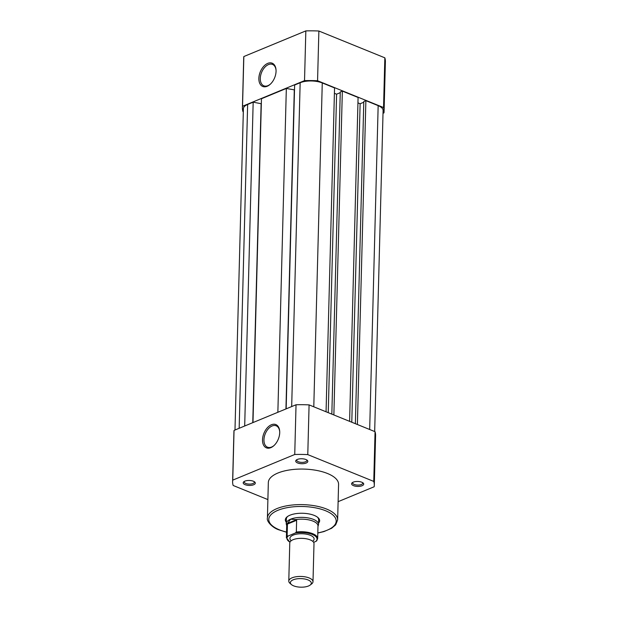 <?xml version="1.0" encoding="UTF-8"?>
<svg xmlns="http://www.w3.org/2000/svg" width="618" height="618" viewBox="0 0 618 618"><rect width="100%" height="100%" fill="white"/><g stroke="black" fill="none" stroke-linecap="round" stroke-linejoin="round"><path stroke-width="0.93" d="M312.994 581.723L313.998 543.616A12.113 4.952 -178.5 0 0 306.404 538.803A12.113 4.952 -178.5 0 0 293.063 539.715A12.113 4.952 -178.5 0 0 289.78 542.983L288.784 581.09A12.113 4.952 1.5 0 1 292.067 577.822A12.113 4.952 1.5 0 1 305.408 576.903A12.113 4.952 1.5 0 1 312.994 581.723A12.113 4.952 1.5 0 1 311.657 583.902L310.159 585.061A10.475 4.28 -178.5 0 0 306.891 579.529A10.475 4.28 -178.5 0 0 293.218 579.8A10.475 4.28 -178.5 0 0 291.441 584.574A10.475 4.28 -178.5 0 0 308.482 585.995A10.475 4.28 -178.5 0 0 310.159 585.061M291.441 584.574L290.004 583.338A12.113 4.952 1.5 0 1 288.784 581.09M312.669 541.283A12.113 4.952 -178.5 0 0 309.085 534.833A12.113 4.952 -178.5 0 0 293.179 535.111A12.113 4.952 -178.5 0 0 291.225 540.719M296.323 532.059A15.643 6.396 1.5 0 1 317.66 538.556L316.733 540.812L315.829 541.422A15.041 6.149 -178.5 0 0 312.306 534.439A15.041 6.149 -178.5 0 0 295.234 533.056L296.323 532.059L296.632 520.271L295.86 519.607L290.63 519.182A16.153 6.605 -178.5 0 0 286.25 523.539A16.153 6.605 -178.5 0 0 286.358 524.396L286.698 525.57M295.234 533.056L288.189 535.976A15.041 6.149 -178.5 0 0 289.981 542.133M315.829 541.422L313.62 542.334M296.632 520.271L287.44 524.079L287.131 535.868L288.189 535.976M296.424 519.753L287.524 523.431L287.44 524.079M317.984 526.389L318.378 525.23A16.153 6.605 -178.5 0 0 318.54 524.388A16.153 6.605 -178.5 0 0 308.421 517.969A16.153 6.605 -178.5 0 0 290.63 519.182L287.524 523.431M287.741 522.967A15.643 6.396 -178.5 0 0 286.713 525.161L286.381 537.737A15.643 6.396 1.5 0 1 287.131 535.868M317.66 538.556L317.992 525.98A15.643 6.396 -178.5 0 0 295.86 519.607M234.987 430.02L243.399 108.675A15.643 6.396 1.5 0 1 247.64 104.457L239.158 428.289M252.77 422.666L261.128 103.7L253.171 102.171L244.689 426.011M253.171 102.171L247.64 104.457M294.5 89.896L286.335 88.451L261.46 98.741L252.978 422.581M286.335 88.451L277.861 412.291M294.292 89.981L285.941 408.946M326.065 411.789L334.547 87.926L322.264 82.936A15.643 6.396 1.5 0 0 300.155 82.735L294.631 85.021L286.149 408.861M334.408 93.303L336.594 94.191L328.251 412.677M340.248 92.677L336.594 94.191M349.603 421.345L358.085 97.482L342.341 91.093L340.271 91.951L331.835 414.13M342.341 91.093L333.867 414.956M363.786 102.24L360.124 103.754L351.789 422.233M360.124 103.754L357.938 102.866M374.678 431.534L383.09 110.475A15.643 6.396 1.5 0 0 378.162 105.639L365.879 100.649L363.801 101.507L355.365 423.685M365.879 100.649L357.397 424.512M245.107 484.666A6.056 2.48 1.5 0 1 243.863 481.7A6.056 2.48 1.5 0 1 253.395 481.237A6.056 2.48 1.5 0 1 254.693 481.986A6.056 2.48 1.5 0 1 252.839 485.03A6.056 2.48 1.5 0 1 245.107 484.666M244.427 481.352A5.044 2.063 -178.5 0 0 244.226 481.901A5.044 2.063 -178.5 0 0 245.817 483.461A5.044 2.063 -178.5 0 0 251.256 483.979A5.044 2.063 -178.5 0 0 254.322 482.164A5.044 2.063 -178.5 0 0 254.145 481.607M297.621 462.952A6.056 2.48 1.5 0 1 296.385 459.985A6.056 2.48 1.5 0 1 305.91 459.522A6.056 2.48 1.5 0 1 307.208 460.263A6.056 2.48 1.5 0 1 305.362 463.307A6.056 2.48 1.5 0 1 297.621 462.952M296.949 459.63A5.044 2.063 -178.5 0 0 296.748 460.178A5.044 2.063 -178.5 0 0 298.332 461.739A5.044 2.063 -178.5 0 0 303.77 462.256A5.044 2.063 -178.5 0 0 306.837 460.449A5.044 2.063 -178.5 0 0 306.667 459.885M353.511 485.655A6.056 2.48 1.5 0 1 352.275 482.689A6.056 2.48 1.5 0 1 361.8 482.225A6.056 2.48 1.5 0 1 363.098 482.967A6.056 2.48 1.5 0 1 361.252 486.011A6.056 2.48 1.5 0 1 353.511 485.655M352.839 482.334A5.044 2.063 -178.5 0 0 352.639 482.882A5.044 2.063 -178.5 0 0 354.23 484.442A5.044 2.063 -178.5 0 0 359.661 484.96A5.044 2.063 -178.5 0 0 362.727 483.152A5.044 2.063 -178.5 0 0 362.557 482.588M286.281 522.225A17.157 7.014 1.5 0 1 287.239 516.733A17.157 7.014 1.5 0 1 314.238 515.42A17.157 7.014 1.5 0 1 317.907 517.536A17.157 7.014 1.5 0 1 318.571 523.075M287.733 516.378A16.153 6.605 -178.5 0 0 286.366 518.935L286.25 523.539M279.715 432.654A12.561 7.764 112.1 0 1 273.844 445.702A12.561 7.764 112.1 0 1 262.519 439.769A12.561 7.764 112.1 0 1 270.9 424.983A12.561 7.764 112.1 0 1 279.691 431.302A12.561 7.764 112.1 0 1 279.715 432.654M279.707 431.658A11.549 7.138 -67.9 0 0 276.2 425.802A11.549 7.138 -67.9 0 0 268.22 428.923A11.549 7.138 -67.9 0 0 263.948 439.777A11.549 7.138 -67.9 0 0 267.509 447.208A11.549 7.138 -67.9 0 0 274.106 445.462M337.637 519.908L338.571 484.365A35.126 14.361 -178.5 0 0 327.501 473.504A35.126 14.361 -178.5 0 0 289.688 469.927A35.126 14.361 -178.5 0 0 268.336 482.527L267.409 518.069A35.126 14.361 1.5 0 1 288.753 505.478A35.126 14.361 1.5 0 1 326.567 509.047A35.126 14.361 1.5 0 1 337.637 519.908L335.674 524.844L331.627 528.266L323.956 531.58L317.806 533.048M232.615 481.592L233.921 431.866A70.861 28.976 1.5 0 1 234.044 430.406L296.037 404.767A70.861 28.976 1.5 0 1 309.085 404.89L375.056 431.688A70.861 28.976 1.5 0 1 375.589 435.574L374.292 485.3A70.861 28.976 -178.5 0 0 373.759 481.414L307.779 454.616A70.861 28.976 -178.5 0 0 294.74 454.493L232.747 480.132A70.861 28.976 -178.5 0 0 232.615 481.592A70.861 28.976 -178.5 0 0 233.156 485.478L267.895 499.591M338.116 501.669L374.16 486.76A70.861 28.976 -178.5 0 0 374.292 485.3M309.085 404.89L307.779 454.616M373.759 481.414L375.056 431.688M234.044 430.406L232.747 480.132M294.74 454.493L296.037 404.767M318.54 524.388L318.656 519.784A16.153 6.605 -178.5 0 0 317.436 517.158M258.857 78.386A12.561 7.764 112.1 0 1 267.239 63.6A12.561 7.764 112.1 0 1 276.03 69.919A12.561 7.764 112.1 0 1 276.061 71.271A12.561 7.764 112.1 0 1 270.182 84.318A12.561 7.764 112.1 0 1 258.857 78.386M276.053 70.274A11.549 7.138 -67.9 0 0 272.538 64.419A11.549 7.138 -67.9 0 0 264.558 67.54A11.549 7.138 -67.9 0 0 260.286 78.393A11.549 7.138 -67.9 0 0 263.847 85.825A11.549 7.138 -67.9 0 0 270.445 84.079M242.41 107.725L243.708 57.999A70.861 28.976 1.5 0 1 243.84 56.539L305.833 30.9A70.861 28.976 1.5 0 1 318.873 31.016L384.844 57.822A70.861 28.976 1.5 0 1 385.385 61.707L384.079 111.433A70.861 28.976 -178.5 0 0 383.546 107.547L317.567 80.742A70.861 28.976 -178.5 0 0 304.527 80.626L242.534 106.265A70.861 28.976 -178.5 0 0 242.41 107.725A70.861 28.976 -178.5 0 0 242.944 111.611L243.322 111.765M383.013 113.279L383.956 112.893A70.861 28.976 -178.5 0 0 384.079 111.433M383.546 107.547L384.844 57.822M318.873 31.016L317.567 80.742M304.527 80.626L305.833 30.9M243.84 56.539L242.534 106.265M300.155 82.735L291.681 406.574M322.264 82.936L313.789 406.798M378.162 105.639L369.68 429.502M317.806 532.894A33.712 13.781 -178.5 0 0 325.57 510.738A33.712 13.781 -178.5 0 0 277.93 510.306A33.712 13.781 -178.5 0 0 279.413 529.827A33.712 13.781 -178.5 0 0 286.528 532.075M286.381 537.737L289.935 542.233M286.528 532.229L278.911 529.842C272.384 527.811 266.327 521.144 267.409 518.069"/></g></svg>
